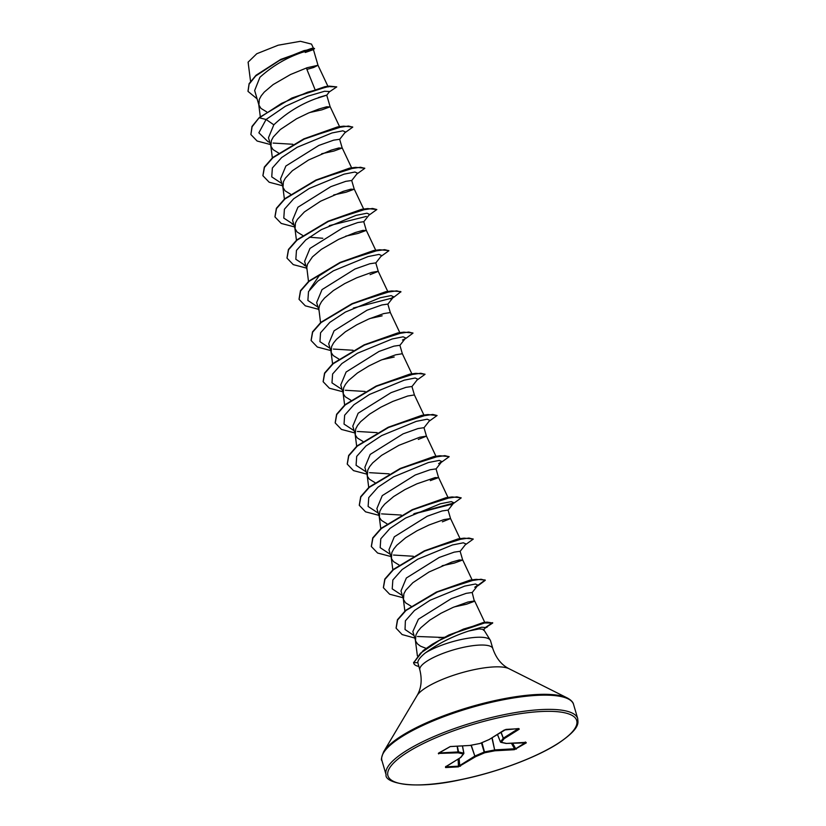 <?xml version="1.0" encoding="UTF-8"?>
<svg xmlns="http://www.w3.org/2000/svg" width="826" height="826" viewBox="0 0 826 826"><rect width="100%" height="100%" fill="white"/><g stroke="black" fill="none" stroke-linecap="round" stroke-linejoin="round"><path stroke-width="1.24" d="M419.845 669.927L417.801 662.628C417.811 660.263 420.258 657.083 425.153 653.077L425.318 652.943A38.017 9.809 -16.3 0 1 463.479 639.045A38.017 9.809 -16.3 0 1 490.252 640.14A38.017 9.809 -16.3 0 1 490.541 640.78L492.823 648.586A38.017 9.809 163.7 0 0 466.886 646.634A38.017 9.809 163.7 0 0 427.424 660.862A38.017 9.809 163.7 0 0 419.845 669.927C422.251 679.798 421.322 688.357 417.047 695.606L383.605 751.836C381.436 757.421 380.879 760.323 381.922 760.519L386.093 774.757C384.121 782.408 412.205 790.606 461.187 779.61C496.436 772.413 535.754 757.772 557.488 743.865C582.258 727.427 577.508 721.862 577.746 718.713A99.843 25.751 163.7 0 0 509.611 713.602A99.843 25.751 163.7 0 0 406 750.937A99.843 25.751 163.7 0 0 386.093 774.757M454.186 606.934L466.473 604.229L474.382 601.318L472.173 592.479L466.205 593.347L451.295 598.654L418.4 619.211L412.855 631.518L415.777 641.337L417.574 643.981L420.558 646.19L426.133 648.379M474.651 600.946L467.981 602.009L453.051 607.409L441.094 613.191L429.747 620.171L420.868 627.688L417.832 631.405L415.922 634.977L415.509 640.604M314.809 88.991L306.9 69.405L313.643 67.495L317.969 65.275L307.086 67.742L290.504 74.526L273.138 84.582L264.258 92.089L261.222 95.816L259.302 99.388L258.899 105.016L260.954 108.392L266.643 111.851M306.9 69.405L306.467 67.949M309.616 112.543L321.903 109.837L329.811 106.926L326.735 106.781L319.135 108.939L308.49 113.017L296.524 118.799L280.334 129.517L273.261 137.013L271.351 140.585L270.938 146.212L273.003 149.589L278.527 152.986M305.269 52.472C316.833 48.569 315.914 48.507 302.492 52.286C286.736 57.562 272.539 65.894 259.922 77.283L254.656 90.509L258.899 105.016M318.32 97.582C330.111 94.071 329.378 94.401 316.11 98.573C300.457 104.241 286.364 112.986 273.829 124.819L268.471 137.746L270.938 146.212M321.655 153.739L333.952 151.034L341.861 148.122L338.784 147.978L331.185 150.136L308.573 159.996L292.373 170.714L285.311 178.209L283.401 181.792L282.988 187.409L285.042 190.796L290.566 194.182M351.866 168.359L342.119 147.74L339.651 139.284L333.683 140.152L318.815 145.438L285.868 166.026L280.52 178.943L282.988 187.409M333.704 194.946L345.991 192.231L353.91 189.33L350.833 189.175L343.234 191.343L320.612 201.193L304.422 211.91L297.36 219.417L295.45 222.989L295.037 228.616L297.092 231.992L302.615 235.379M354.178 188.958L351.7 180.491L345.743 181.348L330.834 186.645L297.918 207.223L292.559 220.139L295.037 228.616M309.296 237.207L322.801 238.26M345.753 236.143L358.04 233.438L365.949 230.526L362.872 230.382L355.273 232.54L338.691 239.323L321.324 249.38L312.445 256.886L307.499 264.186L306.797 267.521L308.49 281.429M375.964 250.763L366.217 230.144L363.75 221.688L357.751 222.555L342.852 227.862L309.967 248.419L304.608 261.346L306.921 269.266M370.089 274.635L378.267 271.351L375.789 262.885L369.811 263.762L354.943 269.039L322.016 289.616L316.657 302.543L318.97 310.462M388.003 291.96L378.205 271.279L371.597 272.415L356.677 277.815L344.71 283.597L333.374 290.576L324.494 298.093L321.459 301.81L319.548 305.383L318.846 308.728L320.529 322.625M369.852 318.537L382.139 315.831M400.052 333.157L390.316 312.538L387.838 304.082L381.87 304.959L367.002 310.225L334.065 330.823L328.707 343.74L331.443 352.95L333.239 355.583L338.763 358.98M390.316 312.538L383.646 313.612L368.726 319.022L356.76 324.794L345.423 331.773L336.543 339.29L333.508 343.007L331.587 346.59L331.185 352.206M381.901 359.744L394.188 357.028M412.102 374.354L402.355 353.735L399.887 345.289L393.93 346.146L379.01 351.453L346.115 372.02L340.756 384.937L343.492 394.147L345.289 396.79L350.813 400.176M402.355 353.735L395.695 354.808L380.765 360.219L368.809 365.99L357.462 372.97L348.582 380.487L345.547 384.214L343.637 387.786L343.224 393.413M424.151 415.561L414.404 394.942L411.937 386.485L405.958 387.353L391.039 392.66L358.154 413.217L352.795 426.144L355.531 435.343L357.328 437.986L362.851 441.383M414.404 394.942L407.745 396.015L392.815 401.415L380.858 407.187L369.511 414.177L360.632 421.683L357.596 425.411L355.686 428.983L355.273 434.61M418.276 439.432L426.464 436.149L423.986 427.682L417.997 428.56L403.119 433.846L370.203 454.414L364.844 467.34L367.58 476.54L369.377 479.183L374.901 482.58M436.2 456.757L426.453 436.138L419.794 437.212L398.927 445.317L381.56 455.374L372.681 462.89L369.645 466.607L367.735 470.18L367.322 475.807M436.035 468.889L430.057 469.757L415.199 475.022L382.252 495.621L376.893 508.537L379.63 517.747L381.426 520.38L386.95 523.777M430.325 480.629L438.234 477.717L435.157 477.573L416.913 483.819L404.946 489.591L393.61 496.571L384.73 504.087L381.695 507.804L379.784 511.387L379.371 517.004M442.375 521.825L450.552 518.552L448.074 510.086L442.116 510.953L427.218 516.24L394.301 536.817L388.943 549.734L391.679 558.944L393.475 561.587L398.999 564.974M450.552 518.552L443.882 519.606L428.962 525.016L416.996 530.788L405.659 537.767L396.779 545.284L393.744 549.011L391.823 552.584L391.421 558.211M442.137 565.738L454.424 563.033L462.333 560.121L459.256 559.976L451.657 562.134L429.045 571.984L412.855 582.702L405.793 590.208L403.873 593.78L403.47 599.408L405.525 602.784L411.049 606.181M462.601 559.749L460.123 551.283L454.155 552.15L439.225 557.457L406.351 578.014L400.992 590.931L403.47 599.408M280.83 59.369L311.825 48.321L314.417 48.414L312.93 49.952M248.378 63.685L248.099 62.167L256.783 53.731L278.166 45.213L300.416 41.3L311.474 44.088M248.099 62.167L250.546 81.299M273.829 124.819L266.086 119.481L285.373 106.286L307.747 96.208L324.556 91.263L329.584 91.521L326.745 95.207L330.08 106.564L339.816 127.163M269.813 142.33L268.047 141.721L258.858 132.8L266.086 119.481L259.436 117.829L281.521 103.395L307.592 92.213L328.387 86.596L336.76 86.895L329.244 91.965M257.092 98.841L248.037 91.418L249.101 84.19L255.647 76.033L279.456 60.443L304.03 50.593L314.52 48.755M259.333 117.488L251.992 126.43L250.887 134.555L252.095 126.77L259.333 117.488L291.867 98.036L329.182 86.111L336.76 86.895M247.986 91.252L249.101 83.643L255.998 75.269L280.716 59.431L312.589 48.238M291.867 98.036L324.948 86.678L329.182 86.111M449.034 634.926L483.148 622.556L484.945 622.752L474.64 600.936M477.748 585.448L485.161 579.986L476.148 579.356L436.345 592.077L470.025 580.131L472.338 580.358L462.601 559.739M424.296 550.88L457.986 538.924L464.098 538.16L424.296 550.88L393.186 569.496L384.802 579.078L383.367 587.575M412.246 509.673L445.937 497.727L452.039 496.953L412.246 509.673L381.137 528.299L372.753 537.881L371.318 546.389M400.197 468.476L433.898 456.52L439.99 455.756L400.197 468.476L369.088 487.103L360.704 496.684L359.269 505.182M388.148 427.279L421.849 415.323L427.951 414.559L388.148 427.279L357.049 445.906L348.665 455.477L347.219 463.985M376.098 386.083L409.799 374.126L415.912 373.352L376.098 386.083L345 404.699L336.616 414.28L335.17 422.778M364.194 344.824L397.75 332.93M352.01 303.679L385.701 291.733L391.813 290.959L352.01 303.679L320.901 322.305L312.517 331.876L311.082 340.384M309.729 289.565L319.012 275.925L340.095 262.42L373.662 250.526L379.753 249.762L339.961 262.482L308.852 281.108L300.468 290.68L299.033 299.188M327.912 221.285L361.612 209.329L367.704 208.565L327.912 221.285L296.802 239.912L288.419 249.483L286.983 257.991M315.862 180.078L349.563 168.132L355.665 167.358L315.862 180.078L284.764 198.705L276.38 208.286L274.934 216.784M303.813 138.882L337.524 126.925L343.626 126.161L303.813 138.882L272.714 157.508L264.33 167.079L262.895 175.587M483.571 629.391L479.132 628.906L468.817 630.992C452.741 636.216 438.234 643.537 425.318 652.943M273.127 143.074L292.807 144.261M339.589 139.47L345.464 131.953L342.852 130.818L331.959 132.965L297.226 147.245L281.625 157.57L272.363 167.998L271.744 176.878L281.852 183.537M351.639 180.667L357.503 173.161L354.901 172.014L344.008 174.162L309.275 188.442L293.674 198.777L284.412 209.205L283.793 218.085L293.88 224.672M329.295 225.643L366.341 216.433M363.688 221.864L369.552 214.357L366.961 213.211L356.068 215.359L321.324 229.638L305.723 239.974L296.462 250.392L295.832 259.281L305.93 265.869M375.737 263.06L381.602 255.554L379.01 254.408L368.117 256.556L333.384 270.835L317.773 281.16L308.511 291.588L307.881 300.478L318 307.127M400.858 291.774L393.682 297.329L390.43 298.836L393.651 296.761L391.049 295.605L380.166 297.752L345.433 312.032L329.822 322.357L320.56 332.785L319.93 341.675L330.049 348.324M333.363 349.068L353.053 350.255M399.825 345.464L405.7 337.958L403.098 336.812L392.205 338.959L357.472 353.229L341.871 363.564L332.61 373.992L331.98 382.872L342.088 389.531M345.382 390.264L365.092 391.462M411.875 386.661L417.739 379.155L415.137 378.009L404.244 380.156L369.511 394.436L353.91 404.771L344.649 415.199L344.029 424.079L354.137 430.728M357.379 431.451L377.141 432.659M423.924 427.858L429.788 420.351L427.187 419.205L416.294 421.353L381.56 435.632L365.959 445.968L356.698 456.396L356.078 465.275L366.186 471.925M369.511 472.668L389.191 473.856M438.627 463.634L441.838 461.558L439.236 460.402L428.353 462.55L393.61 476.829L378.009 487.164L368.747 497.593L368.117 506.472L378.236 513.122M381.56 513.875L401.24 515.052M450.666 504.831L453.887 502.755L451.295 501.609L440.403 503.746L405.669 518.026L390.058 528.361L380.796 538.789L380.166 547.669L390.285 554.329M393.517 555.051L413.289 556.259M460.061 551.458L465.936 543.952L463.334 542.806L452.452 544.953L417.719 559.223L402.107 569.558L392.846 579.986L392.216 588.866L402.334 595.525M474.764 587.224L477.986 585.149L475.415 584.003L464.646 586.109L430.129 600.223L414.497 610.476L405.38 620.822L405.029 629.505L414.053 635.607M417.45 636.495L443.892 637.496M483.386 630.238L485.523 627.523L481.703 627.223L468.817 630.992M250.887 134.555L257.123 141.029L270.453 144.54M344.752 132.862L352.743 127.142L348.469 126.048L337.669 127.648L304.236 139.088L272.921 157.756L264.454 167.379L262.936 175.752L269.173 182.226L282.502 185.736M356.791 174.069L364.793 168.339L360.518 167.255L349.708 168.855L316.275 180.285L284.96 198.963L276.493 208.586L274.986 216.959L281.222 223.433L294.552 226.933M368.84 215.266L376.832 209.536L372.557 208.451L361.747 210.052L328.314 221.492L296.999 240.17L288.542 249.793L287.035 258.166L293.271 264.63L306.591 268.13M380.889 256.463L388.881 250.732L384.606 249.648L373.796 251.249L340.364 262.689L309.048 281.367L300.592 290.989L299.084 299.363L305.321 305.826L318.64 309.337M353.342 308.046L391.73 298.165M400.93 291.939L396.656 290.845L385.845 292.445L352.413 303.885L321.097 322.563L312.641 332.186L311.134 340.56L317.36 347.034L330.689 350.534M402.479 340.033L405.721 338.526L412.979 333.136L408.705 332.042L397.905 333.652L364.472 345.082L333.157 363.76L324.69 373.383L323.173 381.757L329.409 388.23L342.738 391.73M417.037 380.063L425.029 374.333L420.754 373.249L409.954 374.849L376.522 386.279L345.206 404.957L336.74 414.58L335.222 422.953L341.458 429.427L354.788 432.927M429.076 421.26L437.078 415.53L432.803 414.445L421.993 416.046L388.561 427.486L357.245 446.164L348.779 455.787L347.271 464.15L353.507 470.624L366.837 474.134M441.125 462.457L449.117 456.737L444.842 455.642L434.032 457.253L400.6 468.693L369.284 487.371L360.828 496.984L359.32 505.357L365.557 511.831L378.876 515.331M413.578 514.04L451.967 504.159M453.175 503.664L461.166 497.933L456.892 496.839L446.081 498.45L412.639 509.89L381.333 528.568L372.877 538.191L371.37 546.554L377.606 553.028L390.925 556.528M465.224 544.861L473.215 539.13L468.941 538.046L458.131 539.646L424.698 551.087L393.382 569.764L384.926 579.377L383.419 587.751L389.645 594.224L402.974 597.725M478.006 585.727L485.265 580.327L481.052 579.243L470.407 580.792L437.346 592.015L406.01 610.466L397.595 619.996L396.139 628.225L402.117 634.554L414.766 638.044M485.223 627.905L492.719 623.01L484.057 622.969L463.438 629.102L439.298 640.439L420.517 653.17L413.692 662.689L423.191 650.558L432.246 644.28L448.972 634.936L487.154 622.112L492.719 623.01M352.671 126.977L343.626 126.161M364.72 168.174L355.665 167.358M376.832 209.536L367.704 208.565M388.809 250.567L379.753 249.762M400.827 291.588L391.813 290.959M412.907 332.971L403.862 332.155L364.06 344.886L332.95 363.502L324.566 373.073L323.131 381.581M424.956 374.168L415.912 373.352M437.078 415.53L427.951 414.559M449.045 456.561L439.99 455.756M414.415 513.555L453.557 503.096M461.094 497.768L452.039 496.953M473.143 538.965L464.098 538.16M436.345 592.077L405.618 610.373L397.43 619.768L396.088 628.049M439.06 637.817L444.336 637.269M485.616 627.357L492.626 622.67M506.183 729.399L519.017 728.687L519.193 729.213L504.087 738.733L501.31 742.306L506.514 743.431L526.317 742.832L514.309 749.709L494.836 750.793L484.717 752.765L475.59 756.688L458.461 766.848L445.627 767.56L445.451 767.044L460.557 757.525L463.324 753.952L458.131 752.816L438.327 753.426L450.335 746.539L469.798 745.465L479.927 743.493L489.044 739.569L505.894 729.43M418.813 666.406A37.965 9.798 -16.3 0 1 413.795 663.34A37.965 9.798 -16.3 0 1 413.692 662.689L417.801 662.628M413.754 663.164A37.965 9.798 -16.3 0 1 413.692 662.999A37.965 9.798 -16.3 0 1 413.589 662.349M439.143 752.971L458.564 751.918A0.754 0.65 102.2 0 1 458.131 752.816L457.16 746.208M457.336 746.198L458.564 751.918L463.84 753.178A0.754 0.681 -142.2 0 1 463.324 753.952A0.754 0.65 102.2 0 0 463.768 753.044L462.415 745.919M445.834 766.373L445.627 767.56M445.916 766.807L458.74 766.167L474.836 756.089L471.026 745.258M481.971 742.646L484.717 752.765L484.17 752.052L484.717 751.887L495.094 749.874L515.703 748.707L525.656 742.429L525.357 742.006M497.438 734.345L500.432 741.81A0.754 0.681 -142.2 0 0 501.31 742.306A0.754 0.65 102.2 0 1 500.504 741.944L503.21 738.237L500.907 732.156M519.193 729.213A0.754 0.537 -122.2 0 1 518.511 728.759M480.092 743.421L479.865 743.524A0.754 0.754 0 0 0 480.02 743.483L489.137 739.559A0.754 0.754 0 0 0 489.24 739.507L504.356 729.988L518.707 728.542M501.041 732.073L503.333 738.134A0.754 0.537 -122.2 0 0 504.087 738.733A0.754 0.681 -142.2 0 1 503.21 738.237L518.17 728.78M479.792 743.514L469.643 745.517A0.754 0.754 0 0 0 469.746 745.506M525.976 742.357L506.514 743.431A0.754 0.65 102.2 0 1 506.152 743.472A0.754 0.754 0 0 0 506.348 743.483L506.286 743.483M526.317 742.832A0.754 0.537 -122.2 0 1 525.656 742.429L525.656 742.419M438.936 753.106L438.668 753.901M516.353 749.11A0.754 0.537 -122.2 0 1 515.703 748.707L512.554 743.142M514.309 749.709L514.557 748.8L511.387 743.204M492.131 737.68L494.836 750.793L491.914 737.825M460.939 757.287A0.754 0.681 -142.2 0 1 460.557 757.525A0.754 0.537 -122.2 0 0 460.753 757.463A0.754 0.754 0 0 0 460.939 757.287L463.716 753.715A0.754 0.754 0 0 0 463.861 753.116L462.498 745.909M471.264 745.207L474.836 756.089A0.754 0.537 -122.2 0 0 475.59 756.688L475.053 755.976L484.17 752.052L481.444 742.873M460.485 766.208A0.754 0.537 -122.2 0 1 459.731 765.609L459.122 758.485M458.131 759.115L458.461 766.848M407.548 752.259A98.346 25.369 163.7 0 0 424.285 784.7A98.346 25.369 163.7 0 0 557.096 743.989A98.346 25.369 163.7 0 0 540.359 711.558A98.346 25.369 163.7 0 0 407.548 752.259M492.823 648.586C496.106 658.198 501.506 664.909 509.012 668.709L567.483 698.063C571.138 700.107 573.172 702.245 573.574 704.475A99.843 25.751 163.7 0 0 505.45 699.364A99.843 25.751 163.7 0 0 401.839 736.699A99.843 25.751 163.7 0 0 381.922 760.519M567.483 698.063A99.399 25.637 163.7 0 0 492.441 701.14A99.399 25.637 163.7 0 0 401.88 735.698A99.399 25.637 163.7 0 0 383.605 751.836M509.012 668.709A49.715 12.824 163.7 0 0 471.481 670.247A49.715 12.824 163.7 0 0 426.185 687.531A49.715 12.824 163.7 0 0 417.047 695.606M462.457 745.919L463.809 753.064M469.478 745.486L450.17 746.59L438.596 753.095M460.815 757.411A0.754 0.537 -122.2 0 1 460.753 757.463L445.658 766.735M313.405 49.529L318.031 65.357L328.242 86.967M436.035 468.879L438.503 477.345L448.239 497.954M313.581 48.486L311.495 44.077M404.864 611.023L403.233 598.292M392.815 569.816L391.183 557.096M460.288 539.151L450.552 518.532M380.776 528.619L379.134 515.899M368.726 487.423L367.095 474.692M356.677 446.226L355.046 433.495M344.628 405.019L342.996 392.298M332.579 363.822L330.947 351.102M296.441 240.232L294.81 227.501M363.915 209.556L354.168 188.937M284.392 199.025L282.76 186.304M272.343 157.828L270.711 145.097M260.304 116.662L258.662 103.9M415.282 639.489L417.388 655.885M483.571 629.381L490.252 640.14M485.13 628.028L487.309 627.006M292.156 224.125L293.901 224.734M304.195 265.322L305.95 265.931M393.651 296.761L387.776 304.267M441.838 461.558L435.973 469.054M453.887 502.755L448.022 510.261M477.986 585.149L472.111 592.655M483.148 622.556L487.154 622.112M470.025 580.12L476.148 579.356M397.74 332.93L403.862 332.155M573.574 704.475L577.746 718.713M497.397 734.366L500.411 741.893A0.754 0.754 0 0 0 500.948 742.347L506.152 743.472"/></g></svg>

